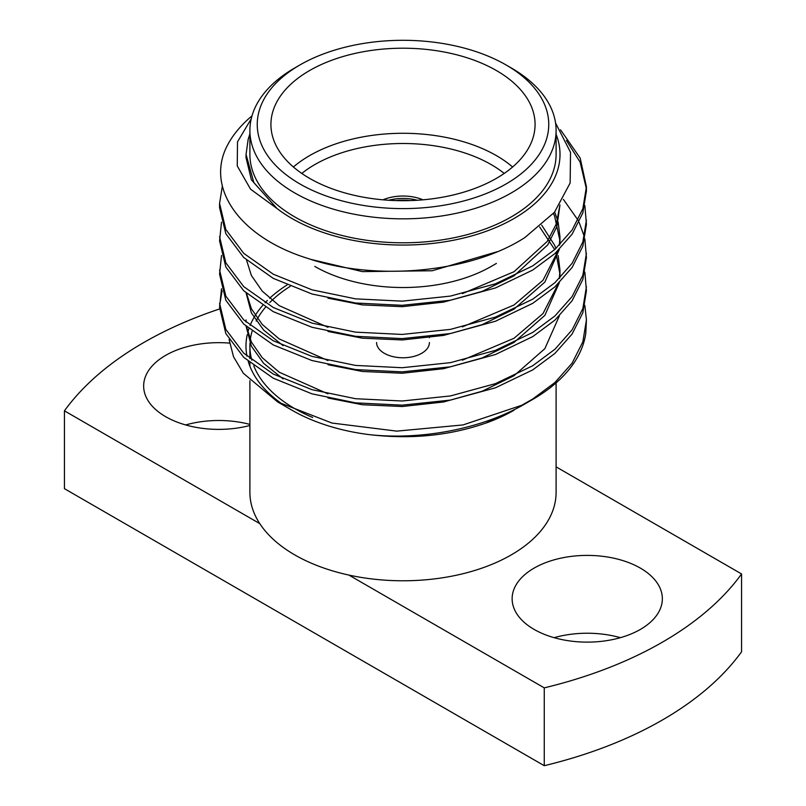 <?xml version="1.0" encoding="UTF-8"?>
<svg xmlns="http://www.w3.org/2000/svg" width="806" height="806" viewBox="0 0 806 806"><rect width="100%" height="100%" fill="white"/><g stroke="black" fill="none" stroke-linecap="round" stroke-linejoin="round"><path stroke-width="1.21" d="M429.417 342.52A26.417 15.254 180 0 1 413.105 356.605A26.417 15.254 180 0 1 384.321 353.3A26.417 15.254 180 0 1 376.583 342.52M423.009 199.828A33.751 19.485 0 0 0 382.991 199.828M417.286 200.261A33.751 19.485 0 0 0 388.714 200.261M293.394 166.993A132.073 76.248 180 0 1 496.385 155.608A132.073 76.248 180 0 1 512.606 166.993M504.224 173.431A124.729 72.016 0 0 0 491.197 164.595A124.729 72.016 0 0 0 301.776 173.431M496.385 70.535A132.073 76.248 0 0 0 352.464 54.012A132.073 76.248 0 0 0 270.927 124.456A132.073 76.248 0 0 0 309.615 178.368A132.073 76.248 0 0 0 453.536 194.901A132.073 76.248 0 0 0 535.073 124.456A132.073 76.248 0 0 0 496.385 70.535M294.744 67.946L299.933 64.954A145.765 84.156 0 0 0 299.933 64.954A145.765 84.156 0 0 0 299.933 183.959A145.765 84.156 0 0 0 506.067 183.959A145.765 84.156 0 0 0 506.067 64.954A145.765 84.156 0 0 0 299.933 64.943L294.744 67.946A153.1 88.388 180 0 0 249.9 130.441A153.1 88.388 180 0 0 344.414 212.109A153.1 88.388 180 0 0 511.256 192.946A153.1 88.388 180 0 0 556.1 130.441A153.1 88.388 180 0 0 511.256 67.946L506.067 64.954M249.9 380.764L249.9 492.395A153.1 88.388 0 0 0 259.774 523.618A153.1 88.388 0 0 0 348.907 575.081A153.1 88.388 0 0 0 511.256 554.891A153.1 88.388 0 0 0 556.1 492.395L556.1 382.88M290.22 286.342A153.1 88.388 0 0 0 269.758 302.572M265.517 307.227A153.1 88.388 0 0 0 256.187 321.04M252.077 331.256A153.1 88.388 0 0 0 250.303 339.699M249.991 343.124A153.1 88.388 0 0 0 249.9 346.117A153.1 88.388 0 0 0 251.855 360.201M253.759 365.833A153.1 88.388 0 0 0 312.668 417.478M249.9 130.441L249.9 154.409A153.1 88.388 0 0 0 344.414 236.067A153.1 88.388 0 0 0 511.256 216.915A153.1 88.388 0 0 0 556.1 154.409L556.1 130.441M229.559 343.114A75.109 43.363 0 0 0 143.649 386.024A75.109 43.363 0 0 0 165.653 416.682A75.109 43.363 0 0 0 249.9 425.477M249.9 424.399A75.109 43.363 0 0 0 185.632 424.943M640.347 568.099A75.109 43.363 0 0 0 558.498 558.699A75.109 43.363 0 0 0 512.132 598.767A75.109 43.363 0 0 0 534.136 629.426A75.109 43.363 0 0 0 615.986 638.826A75.109 43.363 0 0 0 662.351 598.767A75.109 43.363 0 0 0 640.347 568.099M620.368 637.677A75.109 43.363 0 0 0 554.115 637.677M556.1 134.29A157.019 90.655 0 0 1 514.027 218.507A157.019 90.655 0 0 1 277.073 208.553L250.545 189.178L237.256 165.945L237.498 141.856L251.23 118.845M555.556 123.006L570.527 152.324L570.144 182.992L554.468 212.27L524.978 237.468C470.865 272.771 375.546 281.546 307.942 258.444C238.898 237.115 204.744 187.063 227.755 144.697A183.425 105.898 180 0 1 252.006 115.842M249.9 134.29A157.019 90.655 0 0 0 248.167 139.347L249.9 133.796M521.744 405.267L463.017 424.933L396.764 431.129L331.951 423.039L277.647 401.942L291.974 410.214A157.019 90.655 180 0 0 368.413 434.535C421.337 440.59 482.784 428.601 524.998 403.877L532.706 399.433A183.425 105.898 0 0 0 585.801 333.311L586.425 319.942L582.839 341.885L572.099 363.163L554.931 382.528L532.706 399.03L521.744 405.267A183.425 105.898 0 0 0 532.706 399.433M277.647 401.942L243.352 373.269L233.518 356.736L229.095 339.497M285.153 406.012A157.019 90.655 180 0 1 248.228 361.39M246.948 356.121A157.019 90.655 180 0 1 247.251 334.641M247.764 332.515A157.019 90.655 180 0 1 248.913 328.687M250.092 325.503A157.019 90.655 180 0 1 262.665 305.454M265.073 302.794A157.019 90.655 180 0 1 267.37 300.437M269.617 298.291A157.019 90.655 180 0 1 287.037 284.992M514.027 410.214A157.019 90.655 180 0 1 486.612 422.848L514.027 410.214M584.854 272.106L586.425 290.815L582.839 312.768L572.099 334.037L554.931 353.411L532.706 369.914L495.438 387.807L450.473 400.088L402.164 405.156L355.527 402.869L312.013 393.842L273.294 378.226L243.724 357.34L225.821 333.533L219.575 307.459L221.509 288.75M219.615 305.373L222.103 290.835M586.425 286.654L582.839 308.607L572.099 329.876L554.931 349.25L532.706 365.753L495.438 383.646L450.473 395.937L402.164 401.005L355.527 398.708L312.013 389.681L273.294 374.075L243.724 353.179L225.821 329.372L219.575 303.298M584.854 238.828L586.425 257.537L582.839 279.481L572.099 300.759L554.931 320.123L532.706 336.626L495.438 354.529L450.473 366.811L402.164 371.878L355.527 369.581L312.013 360.554L273.294 344.948L243.724 324.052L225.821 300.245L219.575 274.171L221.509 255.472M586.425 253.376L582.839 275.32L572.099 296.598L554.931 315.962L532.706 332.465L495.438 350.368L450.473 362.65L402.164 367.717L355.527 365.42L312.013 356.403L273.294 340.787L243.724 319.891L225.821 296.084L219.575 270.01M584.854 205.54L586.425 224.249L582.839 246.203L572.099 267.471L554.931 286.845L532.706 303.348L495.438 321.241L450.473 333.533L402.164 338.601L355.527 336.304L312.013 327.276L273.294 311.67L243.724 290.775L225.821 266.967L219.575 240.893L221.509 222.184M586.425 220.088L582.839 242.042L572.099 263.31L554.931 282.684L532.706 299.187L495.438 317.09L450.473 329.372L402.164 334.44L355.527 332.143L312.013 323.115L273.294 307.509L243.724 286.614L225.821 262.806L219.575 236.732M560.533 129.806L580.179 158.067L586.425 186.811L586.425 190.972L582.839 212.915L572.099 234.193L554.931 253.558L532.706 270.06L495.438 287.964L450.473 300.245L402.164 305.313L355.527 303.016L312.013 293.999L273.294 278.382L243.724 257.497L225.821 233.68L219.575 207.616L219.575 203.455L222.365 185.984M586.425 186.811L582.839 208.754L572.099 230.032L554.931 249.397L532.706 265.899L495.438 283.803L450.473 296.084L402.164 301.152L355.527 298.855L312.013 289.838L273.294 274.221L243.724 253.336L225.821 229.519L219.575 203.455M584.854 305.393L586.425 319.942M563.384 199.394L578.033 220.159M579.071 222.224L584.37 236.752M566.447 140.506L580.179 162.228L586.395 188.886M395.927 200.593A30.819 17.792 180 0 1 410.073 200.593M277.073 208.553L253.84 182.609L246.052 154.409L248.167 139.347M369.329 434.625C410.828 439.532 449.657 435.683 485.847 423.079L486.612 422.848M348.907 575.081L544.262 687.871A366.861 211.807 0 0 0 741.57 573.953L556.1 466.865M219.595 308.96A366.861 211.807 0 0 0 64.43 410.838L259.774 523.618M544.262 687.871L544.262 765.7L64.43 488.668L64.43 410.838M544.262 765.7A366.861 211.807 0 0 0 741.57 651.782L741.57 573.953M559.938 204.976L556.493 223.524L547.203 241.468L513.986 271.733L462.392 293.616M554.649 212.049L557.581 220.119M558.135 222.184L559.958 236.732L559.344 245.215M558.377 250.323L543.002 280.266L513.986 305.021L462.392 326.893M327.961 327.286L279.208 305.655L262.262 291.157L251.391 275.491L246.525 260.066M541.733 225.166L554.609 245.226L555.938 248.48M557.037 251.613L557.581 253.396M558.135 255.472L559.958 270.02L559.344 278.493M558.377 283.611L543.002 313.554L513.986 338.298L462.392 360.181M327.961 360.564L279.208 338.933L262.262 324.445L251.391 308.769L246.525 293.344M327.961 393.852L279.208 372.211L262.262 357.723L251.391 342.056L246.525 326.632M246.092 322.088L246.042 319.942M276.629 208.15L251.391 179.798L246.042 157.684L246.042 154.409M497.201 251.724L432.207 270.756L362.378 271.612L311.187 259.461M559.898 205.026L559.918 205.53M559.958 204.946L556.875 226.546L547.697 244.913L513.986 275.894L482.099 291.399L443.622 302.119L402.285 306.673L362.378 304.9L327.961 298.16M553.41 213.53L554.609 216.099L559.958 240.893L559.827 244.722M559.344 249.376L544.846 282.11L513.986 309.182L482.099 324.687L443.622 335.407L402.285 339.951L362.378 338.177L327.961 331.447M539.627 226.939L554.699 249.608M555.938 252.641L559.958 274.171L559.827 278.01M559.344 282.654L544.846 315.398L513.986 342.459L482.099 357.965L443.622 368.685L402.285 373.238L362.378 371.465L327.961 364.725M283.097 345.643L263.633 330.057L251.391 312.93L246.092 292.961M559.344 315.942L544.846 348.676L513.986 375.747L482.099 391.253L443.622 401.972L402.285 406.516L362.378 404.743L327.961 398.003M283.097 378.921L263.633 363.335L251.391 346.217L246.092 326.239M507.175 413.015L485.847 423.079M314.803 266.433A124.729 72.016 0 0 0 491.197 266.433L496.385 263.441M249.9 366.236L249.9 362.791M249.9 358.63L249.9 346.117M559.958 236.732L559.958 240.893M559.958 270.02L559.958 274.171M429.417 337.714L429.417 336.686"/></g></svg>
